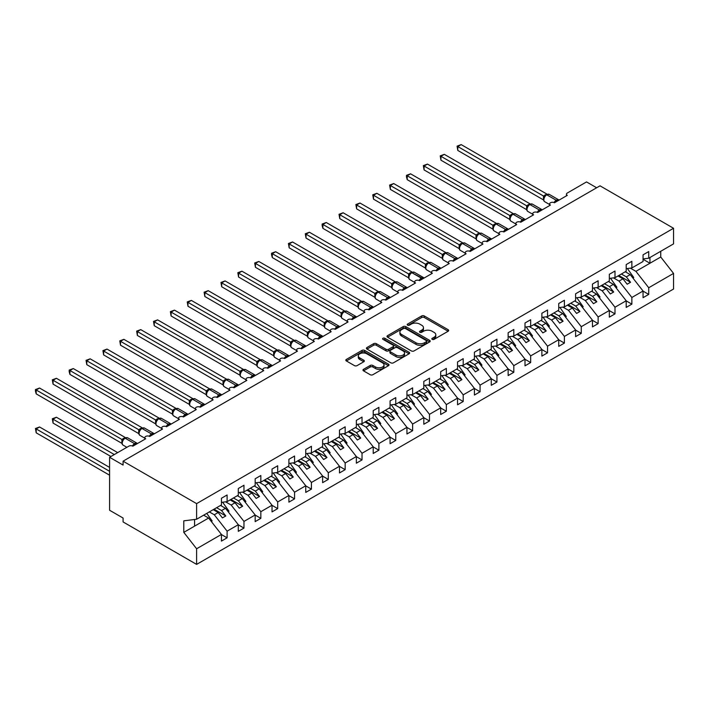 <?xml version="1.0" encoding="UTF-8"?>
<svg xmlns="http://www.w3.org/2000/svg" width="709" height="709" viewBox="0 0 709 709"><rect width="100%" height="100%" fill="white"/><g stroke="black" fill="none" stroke-linecap="round" stroke-linejoin="round"><path stroke-width="1.06" d="M432.215 339.372A1.312 0.753 0 0 0 434.068 339.372L448.141 331.245A1.87 1.081 0 0 0 448.691 330.483A1.87 1.081 0 0 0 448.141 329.72L424.301 315.957A1.87 1.081 0 0 0 421.66 315.957L407.586 324.084A1.312 0.753 0 0 0 407.205 324.616A1.312 0.753 0 0 0 407.586 325.147A1.312 0.753 0 0 0 409.439 325.147L411.264 324.102A5.991 3.456 0 0 1 419.737 324.102L421.722 325.245A5.991 3.456 0 0 1 423.477 327.691A5.991 3.456 0 0 1 421.722 330.137L419.905 331.192A1.312 0.753 0 0 0 419.515 331.723A1.312 0.753 0 0 0 419.905 332.264A1.312 0.753 0 0 0 421.758 332.264L423.574 331.209A5.991 3.456 0 0 1 432.056 331.209L434.041 332.353A5.991 3.456 0 0 1 435.796 334.808A5.991 3.456 0 0 1 434.041 337.254L432.215 338.299A1.312 0.753 0 0 0 431.834 338.84A1.312 0.753 0 0 0 432.215 339.372L432.215 338.299M363.522 369.327A1.87 1.081 0 0 0 362.973 370.089A1.87 1.081 0 0 0 363.522 370.851L370.204 374.715A1.87 1.081 0 0 0 372.854 374.715L388.479 365.693A1.87 1.081 0 0 0 389.028 364.931A1.87 1.081 0 0 0 388.479 364.16L364.648 350.397A1.87 1.081 0 0 0 361.998 350.397L346.364 359.419A1.87 1.081 0 0 0 345.824 360.19A1.87 1.081 0 0 0 346.364 360.952L354.447 365.614A1.87 1.081 0 0 0 357.097 365.614L363.779 361.758A1.87 1.081 0 0 0 364.329 360.987A1.87 1.081 0 0 0 363.779 360.225L359.773 357.912A5.007 2.889 0 0 1 358.311 355.865A5.007 2.889 0 0 1 361.404 353.197A5.007 2.889 0 0 1 366.863 353.826L382.559 362.884A5.007 2.889 0 0 1 384.021 364.931A5.007 2.889 0 0 1 380.928 367.599A5.007 2.889 0 0 1 375.469 366.97L372.854 365.463A1.87 1.081 0 0 0 370.204 365.463L363.522 369.327L363.522 370.851L370.204 367.023L370.204 365.463M643.054 258.927L648.726 258.218L673.55 243.887L673.55 228.271L600.018 185.82L123.082 461.178L123.082 465.069L109.585 457.278L128.816 446.183A2.863 1.648 0 0 1 132.858 446.183L145.682 438.782A2.863 1.648 0 0 1 144.84 437.613A2.863 1.648 0 0 1 146.603 436.088A2.863 1.648 0 0 1 149.723 436.443L153.959 433.553M673.55 228.271L196.615 503.629L123.082 461.178M411.388 350.937A1.87 1.081 0 0 0 414.038 350.937L429.672 341.915A1.87 1.081 0 0 0 430.212 341.153A1.87 1.081 0 0 0 429.672 340.382L405.832 326.619A1.87 1.081 0 0 0 403.182 326.619L387.557 335.641A1.87 1.081 0 0 0 387.008 336.412A1.87 1.081 0 0 0 387.557 337.174L411.388 350.937M383.507 339.655A1.312 0.753 0 0 1 384.836 339.841L384.836 338.282L409.075 352.276A1.87 1.081 0 0 1 409.625 353.038A1.87 1.081 0 0 1 409.075 353.8L393.451 362.822A1.87 1.081 0 0 1 390.801 362.822L366.961 349.058L366.961 347.534A1.87 1.081 0 0 0 366.411 348.296A1.87 1.081 0 0 0 366.961 349.058M366.961 347.534L373.652 343.67A1.87 1.081 0 0 1 376.302 343.67L385.962 349.253A1.87 1.081 0 0 0 388.612 349.253L393.052 346.692A1.87 1.081 0 0 0 393.601 345.93A1.87 1.081 0 0 0 393.052 345.159L382.984 339.354A1.312 0.753 0 0 1 382.603 338.813A1.312 0.753 0 0 1 383.409 338.122A1.312 0.753 0 0 1 384.836 338.282M196.615 503.629L196.615 519.245L221.438 504.914L221.438 498.259L227.102 494.979L227.102 501.644L221.438 502.353M566.464 195.844L566.464 194.195A2.863 1.648 180 0 0 567.297 195.356L554.482 202.756A2.863 1.648 0 0 0 551.363 202.402A2.863 1.648 0 0 0 549.599 203.926A2.863 1.648 0 0 0 550.432 205.096L537.617 212.496A2.863 1.648 0 0 0 534.497 212.142A2.863 1.648 0 0 0 532.734 213.666A2.863 1.648 0 0 0 533.576 214.836L520.752 222.236A2.863 1.648 0 0 0 517.632 221.873A2.863 1.648 0 0 0 515.868 223.406A2.863 1.648 0 0 0 516.71 224.567L503.886 231.967A2.863 1.648 0 0 0 500.767 231.613A2.863 1.648 0 0 0 499.003 233.137A2.863 1.648 0 0 0 499.845 234.307L487.021 241.707A2.863 1.648 0 0 0 483.901 241.352A2.863 1.648 0 0 0 482.138 242.877A2.863 1.648 0 0 0 482.98 244.047L470.156 251.447A2.863 1.648 0 0 0 467.036 251.083A2.863 1.648 0 0 0 465.272 252.617A2.863 1.648 0 0 0 466.114 253.778L453.29 261.178A2.863 1.648 0 0 0 450.18 260.823A2.863 1.648 0 0 0 448.407 262.348A2.863 1.648 0 0 0 449.249 263.518L436.425 270.918A2.863 1.648 0 0 0 433.314 270.563A2.863 1.648 0 0 0 431.542 272.088A2.863 1.648 0 0 0 432.384 273.257L419.568 280.658A2.863 1.648 0 0 0 416.449 280.294A2.863 1.648 0 0 0 414.676 281.827A2.863 1.648 0 0 0 415.518 282.988L402.703 290.389A2.863 1.648 0 0 0 399.584 290.034A2.863 1.648 0 0 0 397.811 291.559A2.863 1.648 0 0 0 398.653 292.728L385.838 300.129A2.863 1.648 0 0 0 382.718 299.774A2.863 1.648 0 0 0 380.946 301.298A2.863 1.648 0 0 0 381.788 302.468L368.972 309.868A2.863 1.648 0 0 0 365.853 309.505A2.863 1.648 0 0 0 364.08 311.038A2.863 1.648 0 0 0 364.922 312.199L352.107 319.599A2.863 1.648 0 0 0 348.988 319.245A2.863 1.648 0 0 0 347.215 320.769A2.863 1.648 0 0 0 348.057 321.939L335.242 329.339A2.863 1.648 0 0 0 332.122 328.985A2.863 1.648 0 0 0 330.35 330.509A2.863 1.648 0 0 0 331.192 331.679L318.376 339.079A2.863 1.648 0 0 0 315.257 338.716A2.863 1.648 0 0 0 313.493 340.249A2.863 1.648 0 0 0 314.326 341.41L301.511 348.81A2.863 1.648 0 0 0 298.392 348.456A2.863 1.648 0 0 0 296.628 349.98A2.863 1.648 0 0 0 297.461 351.15L284.646 358.55A2.863 1.648 0 0 0 281.526 358.196A2.863 1.648 0 0 0 279.763 359.72A2.863 1.648 0 0 0 280.596 360.89L267.78 368.29A2.863 1.648 0 0 0 264.661 367.927A2.863 1.648 0 0 0 262.897 369.451A2.863 1.648 0 0 0 263.73 370.621L250.915 378.021A2.863 1.648 0 0 0 247.796 377.667A2.863 1.648 0 0 0 246.032 379.191A2.863 1.648 0 0 0 246.865 380.361L234.05 387.761A2.863 1.648 0 0 0 230.93 387.406A2.863 1.648 0 0 0 229.167 388.931A2.863 1.648 0 0 0 230 390.101L217.184 397.501A2.863 1.648 0 0 0 214.065 397.137A2.863 1.648 0 0 0 212.301 398.662A2.863 1.648 0 0 0 213.134 399.832L200.319 407.232A2.863 1.648 0 0 0 197.199 406.877A2.863 1.648 0 0 0 195.436 408.402A2.863 1.648 0 0 0 196.269 409.572L183.454 416.972A2.863 1.648 0 0 0 180.334 416.617A2.863 1.648 0 0 0 178.571 418.142A2.863 1.648 0 0 0 179.412 419.311L166.588 426.712A2.863 1.648 0 0 0 163.469 426.348A2.863 1.648 0 0 0 161.705 427.873A2.863 1.648 0 0 0 162.547 429.042L149.723 436.443M227.102 501.644L238.304 495.174L238.304 488.519L243.967 485.248L243.967 491.904L238.304 492.613M243.967 491.904L255.169 485.443L255.169 478.779L260.832 475.509L260.832 482.173L255.169 482.873M260.832 482.173L272.034 475.704L272.034 469.048L277.698 465.769L277.698 472.433L272.034 473.142M277.698 472.433L288.891 465.964L288.891 459.308L294.563 456.038L294.563 462.693L288.891 463.402M294.563 462.693L305.756 456.233L305.756 449.568L311.428 446.298L311.428 452.962L305.756 453.663M311.428 452.962L322.622 446.493L322.622 439.837L328.294 436.558L328.294 443.222L322.622 443.931M328.294 443.222L339.487 436.753L339.487 430.097L345.159 426.827L345.159 433.483L339.487 434.192M345.159 433.483L356.352 427.022L356.352 420.357L362.024 417.087L362.024 423.752L356.352 424.452M362.024 423.752L373.218 417.282L373.218 410.626L378.89 407.347L378.89 414.012L373.218 414.721M378.89 414.012L390.083 407.542L390.083 400.886L395.755 397.616L395.755 404.272L390.083 404.981M395.755 404.272L406.948 397.811L406.948 391.146L412.62 387.876L412.62 394.541L406.948 395.241M412.62 394.541L423.814 388.071L423.814 381.415L429.477 378.145L429.477 384.801L423.814 385.51M429.477 384.801L440.679 378.331L440.679 371.676L446.342 368.405L446.342 375.061L440.679 375.77M446.342 375.061L457.544 368.6L457.544 361.936L463.207 358.665L463.207 365.33L457.544 366.03M463.207 365.33L474.41 358.86L474.41 352.205L480.073 348.934L480.073 355.59L474.41 356.299M480.073 355.59L491.275 349.129L491.275 342.465L496.938 339.194L496.938 345.85L491.275 346.559M496.938 345.85L508.14 339.389L508.14 332.725L513.803 329.455L513.803 336.119L508.14 336.819M513.803 336.119L525.006 329.65L525.006 322.994L530.669 319.724L530.669 326.379L525.006 327.088M530.669 326.379L541.871 319.919L541.871 313.254L547.534 309.984L547.534 316.639L541.871 317.348M547.534 316.639L558.736 310.179L558.736 303.514L564.399 300.244L564.399 306.908L558.736 307.609M564.399 306.908L575.602 300.439L575.602 293.783L581.265 290.513L581.265 297.168L575.602 297.877M581.265 297.168L592.467 290.708L592.467 284.043L598.13 280.773L598.13 287.429L592.467 288.138M598.13 287.429L609.332 280.968L609.332 274.303L614.995 271.033L614.995 277.698L609.332 278.398M614.995 277.698L626.198 271.228L626.198 264.572L631.861 261.302L631.861 267.958L626.198 268.667M221.438 534.551L227.102 537.83L227.102 531.165L238.304 524.704L225.48 508.3L220.526 505.437M209.323 511.907L214.286 514.769L227.102 531.165M238.304 524.82L243.967 528.09L243.967 521.425L255.169 514.964L242.345 498.569L237.391 495.706M225.604 501.83L231.152 505.03L243.967 521.425M255.169 515.08L260.832 518.35L260.832 511.694L272.034 505.225L259.21 488.829L254.256 485.966M242.469 492.09L248.017 495.299L260.832 511.694M272.034 505.34L277.698 508.619L277.698 501.954L288.891 495.494L276.076 479.089L271.122 476.226M259.334 482.359L264.882 485.559L277.698 501.954M288.891 495.609L294.563 498.879L294.563 492.214L305.756 485.754L292.941 469.358L287.987 466.495M276.2 472.619L281.748 475.819L294.563 492.214M305.756 485.869L311.428 489.139L311.428 482.483L322.622 476.014L309.806 459.618L304.852 456.756M293.065 462.88L298.613 466.088L311.428 482.483M322.622 476.129L328.294 479.408L328.294 472.743L339.487 466.283L326.672 449.878L321.718 447.016M309.93 453.148L315.478 456.348L328.294 472.743M339.487 466.398L345.159 469.668L345.159 463.004L356.352 456.543L343.537 440.147L338.583 437.285M326.796 443.409L332.335 446.608L345.159 463.004M356.352 456.658L362.024 459.928L362.024 453.273L373.218 446.803L360.402 430.407L355.439 427.545M343.661 433.669L349.2 436.877L362.024 453.273M373.218 446.927L378.89 450.197L378.89 443.533L390.083 437.072L377.268 420.667L372.305 417.805M360.526 423.938L366.066 427.137L378.89 443.533M390.083 437.187L395.755 440.457L395.755 433.793L406.948 427.332L394.133 410.936L389.17 408.074M377.392 414.198L382.931 417.397L395.755 433.793M406.948 427.447L412.62 430.717L412.62 424.062L423.814 417.592L410.998 401.197L406.035 398.334M394.248 404.458L399.796 407.666L412.62 424.062M423.814 417.716L429.477 420.986L429.477 414.322L440.679 407.861L427.864 391.465L422.901 388.594M411.114 394.727L416.662 397.926L429.477 414.322M440.679 407.976L446.342 411.247L446.342 404.591L457.544 398.121L444.729 381.726L439.766 378.863M427.979 384.987L433.527 388.186L446.342 404.591M457.544 398.236L463.207 401.507L463.207 394.851L474.41 388.381L461.594 371.986L456.631 369.123M444.844 375.247L450.392 378.455L463.207 394.851M474.41 388.505L480.073 391.776L480.073 385.111L491.275 378.65L478.46 362.255L473.497 359.392M461.71 365.516L467.258 368.715L480.073 385.111M491.275 378.766L496.938 382.036L496.938 375.38L508.14 368.91L495.325 352.515L490.362 349.652M478.575 355.776L484.123 358.976L496.938 375.38M508.14 369.026L513.803 372.296L513.803 365.64L525.006 359.171L512.19 342.775L507.227 339.912M495.44 346.036L500.988 349.245L513.803 365.64M525.006 359.295L530.669 362.565L530.669 355.9L541.871 349.44L529.056 333.044L524.093 330.181M512.306 336.305L517.854 339.505L530.669 355.9M541.871 349.555L547.534 352.825L547.534 346.169L558.736 339.7L545.912 323.304L540.958 320.441M529.171 326.565L534.719 329.765L547.534 346.169M558.736 339.815L564.399 343.085L564.399 336.429L575.602 329.96L562.778 313.564L557.823 310.702M546.036 316.826L551.584 320.034L564.399 336.429M575.602 330.084L581.265 333.354L581.265 326.689L592.467 320.229L579.643 303.833L574.689 300.971M562.902 307.094L568.45 310.294L581.265 326.689M592.467 320.344L598.13 323.614L598.13 316.958L609.332 310.489L596.508 294.093L591.554 291.231M579.767 297.355L585.315 300.554L598.13 316.958M609.332 310.604L614.995 313.874L614.995 307.219L626.198 300.749L613.374 284.353L608.419 281.491M596.632 287.615L602.18 290.823L614.995 307.219M626.198 300.873L631.861 304.143L631.861 297.479L643.054 291.018L643.054 297.674L648.726 294.403L648.726 287.748L673.55 273.408L673.55 289.033L196.615 564.391L123.082 521.939L123.082 518.04L109.585 510.25L109.585 457.278M613.498 277.884L619.046 281.083L631.861 297.479M648.726 258.218L648.726 251.562L643.054 254.832L643.054 261.497L631.861 267.958M643.054 291.133L648.726 294.403M630.363 268.144L635.911 271.343L648.726 287.748M596.65 187.77L586.529 181.921L567.297 193.025A2.863 1.648 180 0 0 566.464 194.195M196.615 519.245L183.791 520.84L183.791 532.37L208.614 518.04L203.66 515.177M208.614 518.04L221.438 534.435L221.438 541.1L227.102 537.83M243.967 528.09L238.304 531.36L238.304 524.704M260.832 518.35L255.169 521.62L255.169 514.964M277.698 508.619L272.034 511.889L272.034 505.225M294.563 498.879L288.891 502.149L288.891 495.494M311.428 489.139L305.756 492.409L305.756 485.754M328.294 479.408L322.622 482.678L322.622 476.014M345.159 469.668L339.487 472.938L339.487 466.283M362.024 459.928L356.352 463.199L356.352 456.543M378.89 450.197L373.218 453.468L373.218 446.803M395.755 440.457L390.083 443.728L390.083 437.072M412.62 430.717L406.948 433.988L406.948 427.332M429.477 420.986L423.814 424.257L423.814 417.592M446.342 411.247L440.679 414.517L440.679 407.861M463.207 401.507L457.544 404.786L457.544 398.121M480.073 391.776L474.41 395.046L474.41 388.381M496.938 382.036L491.275 385.306L491.275 378.65M513.803 372.296L508.14 375.575L508.14 368.91M530.669 362.565L525.006 365.835L525.006 359.171M547.534 352.825L541.871 356.095L541.871 349.44M564.399 343.085L558.736 346.364L558.736 339.7M581.265 333.354L575.602 336.624L575.602 329.96M598.13 323.614L592.467 326.884L592.467 320.229M614.995 313.874L609.332 317.153L609.332 310.489M631.861 304.143L626.198 307.414L626.198 300.749M183.791 532.37L196.615 548.766L221.438 534.435M196.615 548.766L196.615 564.391M214.286 514.769L218.195 512.51L222.413 517.907L225.79 515.957L221.571 510.56L225.48 508.3M213.241 509.647L218.195 512.51M216.608 507.697L221.571 510.56M231.152 505.03L235.06 502.77L239.279 508.167L242.655 506.217L238.437 500.829L242.345 498.569M230.106 499.907L235.06 502.77M233.474 497.966L238.437 500.829M248.017 495.299L251.925 493.039L256.144 498.427L259.521 496.486L255.302 491.089L259.21 488.829M246.971 490.176L251.925 493.039M250.339 488.226L255.302 491.089M264.882 485.559L268.791 483.299L273.009 488.696L276.386 486.746L272.167 481.349L276.076 479.089M263.837 480.436L268.791 483.299M267.204 478.486L272.167 481.349M281.748 475.819L285.656 473.559L289.875 478.956L293.251 477.006L289.033 471.618L292.941 469.358M280.702 470.696L285.656 473.559M284.07 468.755L289.033 471.618M298.613 466.088L302.521 463.828L306.74 469.216L310.108 467.275L305.898 461.878L309.806 459.618M297.567 460.965L302.521 463.828M300.935 459.015L305.898 461.878M315.478 456.348L319.387 454.088L323.605 459.485L326.973 457.535L322.763 452.138L326.672 449.878M314.433 451.225L319.387 454.088M317.8 449.276L322.763 452.138M332.335 446.608L336.252 444.348L340.471 449.745L343.838 447.796L339.629 442.407L343.537 440.147M331.289 441.485L336.252 444.348M334.666 439.545L339.629 442.407M349.2 436.877L353.117 434.617L357.336 440.005L360.704 438.065L356.494 432.667L360.402 430.407M348.154 431.754L353.117 434.617M351.531 429.805L356.494 432.667M366.066 427.137L369.983 424.877L374.201 430.274L377.569 428.325L373.351 422.927L377.268 420.667M365.02 422.015L369.983 424.877M368.396 420.065L373.351 422.927M382.931 417.397L386.848 415.137L391.067 420.534L394.434 418.585L390.216 413.196L394.133 410.936M381.885 412.275L386.848 415.137M385.262 410.334L390.216 413.196M399.796 407.666L403.713 405.406L407.932 410.803L411.3 408.854L407.081 403.456L410.998 401.197M398.75 402.544L403.713 405.406M402.127 400.594L407.081 403.456M416.662 397.926L420.579 395.666L424.797 401.064L428.165 399.114L423.947 393.717L427.864 391.465M415.616 392.804L420.579 395.666M418.992 390.854L423.947 393.717M433.527 388.186L437.444 385.926L441.654 391.324L445.03 389.374L440.812 383.986L444.729 381.726M432.481 383.064L437.444 385.926M435.858 381.123L440.812 383.986M450.392 378.455L454.309 376.195L458.519 381.593L461.896 379.643L457.677 374.246L461.594 371.986M449.346 373.333L454.309 376.195M452.723 371.383L457.677 374.246M467.258 368.715L471.175 366.456L475.384 371.853L478.761 369.903L474.543 364.506L478.46 362.255M466.212 363.593L471.175 366.456M469.588 361.643L474.543 364.506M484.123 358.976L488.04 356.716L492.25 362.113L495.626 360.163L491.408 354.775L495.325 352.515M483.077 353.853L488.04 356.716M486.454 351.912L491.408 354.775M500.988 349.245L504.897 346.985L509.115 352.382L512.492 350.432L508.273 345.035L512.19 342.775M499.942 344.122L504.897 346.985M503.319 342.172L508.273 345.035M517.854 339.505L521.762 337.245L525.981 342.642L529.357 340.692L525.139 335.295L529.056 333.044M516.808 334.382L521.762 337.245M520.184 332.432L525.139 335.295M534.719 329.765L538.627 327.514L542.846 332.902L546.222 330.952L542.004 325.564L545.912 323.304M533.673 324.642L538.627 327.514M537.041 322.701L542.004 325.564M551.584 320.034L555.493 317.774L559.711 323.171L563.088 321.221L558.869 315.824L562.778 313.564M550.538 314.911L555.493 317.774M553.906 312.961L558.869 315.824M568.45 310.294L572.358 308.034L576.577 313.431L579.953 311.481L575.735 306.084L579.643 303.833M567.404 305.171L572.358 308.034M570.772 303.222L575.735 306.084M585.315 300.554L589.223 298.303L593.442 303.691L596.818 301.75L592.6 296.353L596.508 294.093M584.269 295.44L589.223 298.303M587.637 293.491L592.6 296.353M602.18 290.823L606.089 288.563L610.307 293.96L613.684 292.011L609.465 286.613L613.374 284.353M601.135 285.7L606.089 288.563M604.502 283.751L609.465 286.613M619.046 281.083L622.954 278.823L627.173 284.22L630.549 282.271L626.331 276.873L630.239 274.622L643.054 291.018M618 275.961L622.954 278.823M621.368 274.011L626.331 276.873M630.239 274.622L625.285 271.76M635.911 271.343L660.735 257.012L673.55 273.408M643.054 259.272L649.94 263.243L649.94 257.518M660.735 251.287L660.735 257.012M194.585 526.14L194.585 519.502M618.806 275.491L630.549 282.271M601.941 285.231L613.684 292.011M585.076 294.971L596.818 301.75M568.21 304.702L579.953 311.481M551.345 314.442L563.088 321.221M534.48 324.181L546.222 330.952M517.614 333.912L529.357 340.692M500.749 343.652L512.492 350.432M483.884 353.392L495.626 360.163M467.018 363.123L478.761 369.903M450.153 372.863L461.896 379.643M433.296 382.603L445.03 389.374M416.431 392.334L428.165 399.114M399.566 402.074L411.3 408.854M382.7 411.814L394.434 418.585M365.835 421.545L377.569 428.325M348.97 431.285L360.704 438.065M332.104 441.025L343.838 447.796M315.239 450.756L326.973 457.535M298.374 460.495L310.108 467.275M281.508 470.235L293.251 477.006M264.643 479.966L276.386 486.746M247.778 489.706L259.521 496.486M230.912 499.446L242.655 506.217M214.047 509.177L225.79 515.957M432.738 339.558L434.041 338.805A5.991 3.456 0 0 0 435.796 336.358L435.796 334.808M423.477 327.691L423.477 329.251A5.991 3.456 0 0 1 421.722 331.697L420.428 332.45M448.115 331.263L424.301 317.517A1.87 1.081 0 0 0 421.66 317.517L408.109 325.334M429.672 340.382L429.672 341.915L405.832 328.178A1.87 1.081 0 0 0 403.182 328.178L387.584 337.192M426.357 341.685A1.312 0.753 0 0 0 426.738 341.153A1.312 0.753 0 0 0 426.357 340.612L405.433 328.533A1.312 0.753 0 0 0 403.581 328.533L401.657 329.641A5.991 3.456 0 0 0 399.903 332.087A5.991 3.456 0 0 0 401.657 334.533L415.961 342.793A5.991 3.456 0 0 0 424.434 342.793L426.357 341.685L426.357 343.245A1.312 0.753 0 0 0 426.738 342.704L426.738 341.153M399.903 332.087L399.903 333.647A5.991 3.456 0 0 0 401.657 336.093L401.657 334.533M426.357 343.245L424.434 344.352A5.991 3.456 0 0 1 415.961 344.352L401.657 336.093M366.987 349.076L373.652 345.23L373.652 343.67M393.601 345.93L393.601 347.49A1.87 1.081 0 0 1 393.052 348.252L388.612 350.813A1.87 1.081 0 0 1 385.962 350.813L376.302 345.23A1.87 1.081 0 0 0 373.652 345.23M384.836 339.841L409.049 353.818M395.994 355.049A5.007 2.889 0 0 0 401.454 355.67A5.007 2.889 0 0 0 404.547 353.002A5.007 2.889 0 0 0 403.084 350.955L397.554 347.764A1.87 1.081 0 0 0 394.904 347.764L390.464 350.326A1.87 1.081 0 0 0 389.923 351.088A1.87 1.081 0 0 0 390.464 351.85L395.994 355.049L395.994 356.6A5.007 2.889 0 0 0 401.454 357.23A5.007 2.889 0 0 0 404.547 354.562L404.547 353.002M389.923 351.088L389.923 352.648A1.87 1.081 0 0 0 390.464 353.41L390.464 351.85M395.994 356.6L390.464 353.41M384.021 364.931L384.021 366.482A5.007 2.889 0 0 1 380.928 369.159A5.007 2.889 0 0 1 375.469 368.529L372.854 367.023A1.87 1.081 0 0 0 370.204 367.023M358.311 355.865L358.311 357.425A5.007 2.889 0 0 0 359.773 359.472L359.773 357.912M363.779 360.225L363.779 361.758L359.773 359.472M388.461 365.711L364.648 351.956A1.87 1.081 0 0 0 361.998 351.956L346.391 360.97M457.81 189.4L509.78 219.409M627.368 268.516L633.749 277.494L632.88 277.999M633.749 277.494L633.048 278.212M554.509 202.747L558.719 199.867M457.81 150.45L457.075 146.134L457.81 146.559L461.187 144.609L546.905 194.098L543.528 196.047L457.81 146.559L457.81 150.45L543.475 199.911L543.475 196.012M546.559 194.647A0.957 0.549 -120 0 1 546.683 194.514L549.218 194.355A4.103 2.366 120 0 0 547.162 194.558A0.957 0.549 -120 0 0 546.683 194.514L546.284 194.745A0.957 0.549 60 0 0 546.152 194.886L543.989 197.519C543.307 199.628 543.546 201.019 544.707 201.702L549.599 204.52M544.654 196.774L543.528 196.047M457.075 146.134L461.187 144.609M440.945 199.14L492.915 229.14L492.879 225.223L496.309 223.308L410.591 173.82L407.223 175.77L492.879 225.223A2.1 1.524 18 0 1 493.384 226.738L494.058 225.985L492.941 225.258M610.502 278.256L616.883 287.234L616.015 287.739M616.883 287.234L616.183 287.951M424.088 208.871L476.049 238.88M593.637 287.996L600.018 296.974L599.149 297.47M600.018 296.974L599.327 297.691M407.223 218.611L459.184 248.62M576.771 297.727L583.153 306.705L582.284 307.21M583.153 306.705L582.461 307.422M390.358 228.351L442.319 258.351M559.906 307.467L566.287 316.444L565.419 316.95M566.287 316.444L565.596 317.162M537.644 212.487L541.853 209.607M440.945 160.19L440.209 155.865L440.945 156.299L444.321 154.349L530.04 203.838L526.672 205.787L440.945 156.299L440.945 160.19L526.61 209.642L526.61 205.752M529.694 204.387A0.957 0.549 -120 0 1 529.827 204.254L532.353 204.095A4.103 2.366 120 0 0 530.297 204.298A0.957 0.549 -120 0 0 529.827 204.254L529.419 204.484A0.957 0.549 60 0 0 529.286 204.617L527.124 207.258C526.441 209.359 526.681 210.75 527.842 211.433L532.734 214.26M527.788 206.514L526.672 205.787M440.209 155.865L444.321 154.349M520.778 222.218L524.988 219.338M424.088 169.93L423.344 165.605L424.088 166.03L427.456 164.089L513.174 213.577L509.806 215.527L424.088 166.03L424.088 169.93L509.744 219.382L509.744 215.492M512.829 214.127A0.957 0.549 -120 0 1 512.962 213.985L515.487 213.834A4.103 2.366 120 0 0 513.431 214.038A0.957 0.549 -120 0 0 512.962 213.985L512.554 214.224A0.957 0.549 60 0 0 512.421 214.357L510.258 216.989A2.1 1.524 18 0 0 509.736 215.518M510.923 216.245L509.806 215.527M423.344 165.605L427.456 164.089M503.913 231.958L508.123 229.078M407.223 179.661L406.479 176.895L406.479 175.345L407.223 175.77L407.223 179.661L492.879 229.122M495.963 223.858A0.957 0.549 -120 0 1 496.096 223.725L498.622 223.565A4.103 2.366 120 0 0 496.566 223.769A0.957 0.549 -120 0 0 496.096 223.725L495.688 223.955A0.957 0.549 60 0 0 495.556 224.097L494.058 225.985M406.479 175.345L410.591 173.82M487.048 241.698L491.257 238.818M390.358 189.4L389.613 185.076L390.358 185.51L393.725 183.56L479.452 233.048L476.076 234.998L390.358 185.51L390.358 189.4L476.014 238.853L476.014 234.963M479.098 233.598A0.957 0.549 -120 0 1 479.231 233.465L481.757 233.305A4.103 2.366 120 0 0 479.701 233.509A0.957 0.549 -120 0 0 479.231 233.465L478.823 233.695A0.957 0.549 60 0 0 478.69 233.828L476.528 236.469C475.845 238.57 476.085 239.961 477.246 240.643L482.138 243.471M477.192 235.725L476.076 234.998M389.613 185.076L393.725 183.56M373.492 238.082L425.462 268.091M543.041 317.207L549.422 326.184L548.553 326.681M549.422 326.184L548.731 326.902M470.182 251.429L474.392 248.549M373.492 199.14L372.748 194.815L373.492 195.241L376.86 193.3L462.587 242.788L459.21 244.738L373.492 195.241L373.492 199.14L459.148 248.593L459.148 244.702M462.233 243.338A0.957 0.549 -120 0 1 462.365 243.196L464.891 243.045A4.103 2.366 120 0 0 462.844 243.249A0.957 0.549 -120 0 0 462.365 243.196L461.958 243.435A0.957 0.549 60 0 0 461.825 243.568L459.662 246.2A2.1 1.524 18 0 0 459.14 244.72M460.327 245.456L459.21 244.738M372.748 194.815L376.86 193.3M356.627 247.822L408.597 277.831L408.552 273.904L411.991 271.999L326.264 222.511L322.896 224.452L408.552 273.904M526.175 326.938L532.556 335.915L531.697 336.421M532.556 335.915L531.865 336.633M453.317 261.169L457.527 258.289M356.627 208.871L355.883 204.555L356.627 204.981L359.995 203.031L445.722 252.519L442.345 254.469L356.627 204.981L356.627 208.871L442.283 258.333L442.274 254.46A2.1 1.524 18 0 1 442.788 255.949M445.367 253.069A0.957 0.549 -120 0 1 445.5 252.936L448.026 252.776A4.103 2.366 120 0 0 445.979 252.98A0.957 0.549 -120 0 0 445.5 252.936L445.092 253.166A0.957 0.549 60 0 0 444.96 253.308L442.797 255.94C442.115 258.041 442.354 259.441 443.515 260.123L448.407 262.942M443.462 255.196L442.345 254.469M355.883 204.555L359.995 203.031M339.762 257.562L391.731 287.562M509.31 336.678L515.691 345.655L514.831 346.152M515.691 345.655L515 346.373M436.452 270.909L440.661 268.029M339.762 218.611L339.017 214.286L339.762 214.721L343.129 212.771L428.856 262.259L425.48 264.209L339.762 214.721L339.762 218.611L425.418 268.064L425.409 264.2A2.1 1.524 18 0 1 425.923 265.689M428.502 262.809A0.957 0.549 -120 0 1 428.635 262.676L431.161 262.516A4.103 2.366 120 0 0 429.113 262.72A0.957 0.549 -120 0 0 428.635 262.676L428.227 262.906A0.957 0.549 60 0 0 428.094 263.039L425.932 265.671C425.249 267.78 425.489 269.172 426.658 269.854L431.542 272.681M426.596 264.936L425.48 264.209M339.017 214.286L343.129 212.771M322.896 267.293L374.866 297.301L374.822 293.384L378.26 291.47L292.542 241.982L289.166 243.931L374.822 293.384M492.445 346.417L498.826 355.395L497.966 355.891M498.826 355.395L498.135 356.113M419.586 280.64L423.796 277.76M322.896 228.351L322.152 225.586L322.152 224.026L322.896 224.452L322.896 228.351L408.552 277.804M411.637 272.548A0.957 0.549 -120 0 1 411.769 272.407L414.295 272.256A4.103 2.366 120 0 0 412.248 272.46A0.957 0.549 -120 0 0 411.769 272.407L411.362 272.646A0.957 0.549 60 0 0 411.238 272.779L410.156 273.647M422.422 279.009A2.1 1.214 60 0 1 422.298 278.699A0.957 0.549 -120 0 0 421.687 277.91L411.84 272.69A0.957 0.549 60 0 0 411.362 272.646L409.066 275.411C408.384 277.52 408.632 278.912 409.793 279.594L414.676 282.412M409.731 274.667L408.614 273.949M322.152 224.026L326.264 222.511M306.031 277.033L358.001 307.041L357.956 303.115L361.395 301.21L275.677 251.722L272.3 253.662L357.956 303.115M475.579 356.148L481.96 365.126L481.101 365.631M481.96 365.126L481.269 365.844M402.721 290.38L406.931 287.499M306.031 238.082L305.287 233.766L306.031 234.192L309.399 232.242L395.126 281.73L391.749 283.68L306.031 234.192L306.031 238.082L391.687 287.544L391.687 283.644M394.771 282.279A0.957 0.549 -120 0 1 394.904 282.147L397.43 281.987A4.103 2.366 120 0 0 395.383 282.191A0.957 0.549 -120 0 0 394.904 282.147L394.496 282.377A0.957 0.549 60 0 0 394.372 282.519L392.201 285.151A2.1 1.524 18 0 0 391.678 283.671M392.866 284.406L391.749 283.68M305.287 233.766L309.399 232.242M289.166 286.773L341.135 316.772M458.714 365.888L465.104 374.866L464.235 375.362M465.104 374.866L464.404 375.584M385.856 300.111L390.065 297.239M289.166 247.822L288.421 243.497L289.166 243.931L289.166 247.822L374.822 297.275M377.906 292.019A0.957 0.549 -120 0 1 378.039 291.886L380.565 291.727A4.103 2.366 120 0 0 378.517 291.931A0.957 0.549 -120 0 0 378.039 291.886L377.631 292.117A0.957 0.549 60 0 0 377.507 292.25L375.336 294.882A2.1 1.524 18 0 0 374.813 293.411M376.009 294.146L374.884 293.42M288.421 243.497L292.542 241.982M272.3 296.504L324.27 326.512M441.849 375.628L448.239 384.606L447.37 385.102M448.239 384.606L447.539 385.324M368.99 309.851L373.2 306.97M272.3 257.562L271.556 254.797L271.556 253.237L272.3 253.662L272.3 257.562L357.956 307.015A2.1 0.789 -13.3 0 1 358.098 307.015M361.041 301.759A0.957 0.549 -120 0 1 361.173 301.617L363.699 301.467A4.103 2.366 120 0 0 361.652 301.671A0.957 0.549 -120 0 0 361.173 301.617L360.766 301.857A0.957 0.549 60 0 0 360.642 301.99L358.47 304.622C357.797 306.731 358.036 308.123 359.197 308.805L364.08 311.623M359.144 303.877L358.018 303.151M271.556 253.237L275.677 251.722M255.435 306.244L307.405 336.252M424.983 385.359L431.373 394.337L430.505 394.842M431.373 394.337L430.673 395.055M352.125 319.591L356.335 316.71M255.435 267.293L254.691 262.977L255.435 263.402L258.812 261.453L344.53 310.941L341.153 312.891L255.435 263.402L255.435 267.293L341.091 316.755L341.091 312.855M344.175 311.49A0.957 0.549 -120 0 1 344.308 311.357L346.834 311.198A4.103 2.366 120 0 0 344.787 311.402A0.957 0.549 -120 0 0 344.308 311.357L343.9 311.588A0.957 0.549 60 0 0 343.776 311.73L341.605 314.362A2.1 1.524 18 0 0 341.082 312.882M342.279 313.617L341.153 312.891M254.691 262.977L258.812 261.453M238.57 315.984L290.495 345.965L290.495 342.066L293.934 340.152L208.216 290.663L204.839 292.613L290.495 342.066M408.118 395.099L414.508 404.077L413.639 404.573M414.508 404.077L413.808 404.795M335.26 329.322L339.469 326.45M238.57 277.033L237.825 272.708L238.57 273.142L241.946 271.192L327.664 320.681L324.288 322.63L238.57 273.142L238.57 277.033L324.226 326.486L324.226 322.595M327.31 321.23A0.957 0.549 -120 0 1 327.443 321.097L329.969 320.938A4.103 2.366 120 0 0 327.921 321.142A0.957 0.549 -120 0 0 327.443 321.097L327.035 321.328A0.957 0.549 60 0 0 326.911 321.461L324.74 324.093A2.1 1.524 18 0 0 324.217 322.622M325.413 323.357L324.288 322.63M237.825 272.708L241.946 271.192M221.704 325.715L273.674 355.723L273.639 351.806L277.068 349.892L191.35 300.403L187.974 302.353L273.639 351.806M391.253 404.83L397.643 413.817L396.774 414.313M397.643 413.817L396.943 414.535M318.394 339.062L322.604 336.181M221.704 286.773L220.96 282.448L221.704 282.873L225.081 280.924L310.799 330.421L307.422 332.361L221.704 282.873L221.704 286.773L307.36 336.226L307.351 332.353A2.1 1.524 18 0 1 307.874 333.85L308.548 333.088L307.422 332.361M310.453 330.97A0.957 0.549 -120 0 1 310.577 330.828L313.103 330.678A4.103 2.366 120 0 0 311.056 330.881A0.957 0.549 -120 0 0 310.577 330.828L310.17 331.068A0.957 0.549 60 0 0 310.046 331.2L308.973 332.069M321.23 337.431A2.1 1.214 60 0 1 321.106 337.121A0.957 0.549 -120 0 0 320.503 336.332L310.648 331.112A0.957 0.549 60 0 0 310.17 331.068L308.548 333.088M220.96 282.448L225.081 280.924M204.839 335.454L256.809 365.463L256.773 361.537L260.203 359.631L174.485 310.134L171.108 312.084L256.773 361.537M374.396 414.57L380.777 423.548L379.909 424.053M380.777 423.548L380.077 424.266M301.538 348.801L305.739 345.921M204.839 296.504L204.103 292.188L204.839 292.613L204.839 296.504L290.495 345.965M293.588 340.701A0.957 0.549 -120 0 1 293.712 340.568L296.238 340.409A4.103 2.366 120 0 0 294.191 340.612A0.957 0.549 -120 0 0 293.712 340.568L293.313 340.799A0.957 0.549 60 0 0 293.18 340.94L291.009 343.573C290.336 345.673 290.575 347.073 291.736 347.747L296.628 350.574M291.683 342.828L290.557 342.101M204.103 292.188L208.216 290.663M187.974 345.194L239.943 375.194L239.908 371.277L243.338 369.362L157.62 319.874L154.243 321.824L239.908 371.277A2.1 1.524 18 0 1 240.413 372.792M357.531 424.31L363.912 433.288L363.043 433.784M363.912 433.288L363.212 434.005M171.108 354.925L223.078 384.934M340.666 434.041L347.047 443.028L346.178 443.524M347.047 443.028L346.346 443.745M154.243 364.665L206.213 394.665M323.8 443.781L330.181 452.759L329.313 453.264M330.181 452.759L329.481 453.476M137.378 374.405L189.347 404.405M306.935 453.521L313.316 462.498L312.447 462.995M313.316 462.498L312.616 463.216M120.512 384.136L172.482 414.145M290.07 463.252L296.451 472.238L295.582 472.735M296.451 472.238L295.75 472.956M103.647 393.876L155.617 423.876L155.581 419.958L159.011 418.053L73.293 368.556L69.925 370.506L155.581 419.958M273.204 472.992L279.585 481.969L278.717 482.474M279.585 481.969L278.885 482.687M86.782 403.616L138.751 433.616M256.339 482.732L262.72 491.709L261.851 492.206M262.72 491.709L262.02 492.427M69.925 413.347L121.886 443.355L121.851 439.438L125.289 437.524L39.562 388.036L36.194 389.977L121.851 439.438A2.1 1.524 18 0 1 122.356 440.954L123.029 440.192L121.913 439.474M239.474 492.463L245.855 501.449L244.986 501.945M245.855 501.449L245.163 502.167M52.315 418.762L53.06 419.196L53.06 423.087L52.315 418.762L56.428 417.247L53.06 419.196L114.309 454.558M53.06 423.087L110.932 456.507M56.428 417.247L117.685 452.608M222.608 502.202L228.989 511.18L228.121 511.685M228.989 511.18L228.298 511.898M284.672 358.532L288.873 355.652M187.974 306.244L187.238 301.919L187.974 302.353L187.974 306.244L273.639 355.696M276.723 350.441A0.957 0.549 -120 0 1 276.847 350.308L279.373 350.149A4.103 2.366 120 0 0 277.325 350.352A0.957 0.549 -120 0 0 276.847 350.308L276.448 350.538A0.957 0.549 60 0 0 276.315 350.671L274.144 353.304A2.1 1.524 18 0 0 273.63 351.832M274.817 352.568L273.692 351.841M187.238 301.919L191.35 300.403M267.807 368.272L272.008 365.392M171.108 315.984L170.373 311.659L171.108 312.084L171.108 315.984L256.826 365.472M259.857 360.181A0.957 0.549 -120 0 1 259.981 360.039L262.516 359.888A4.103 2.366 120 0 0 260.46 360.092A0.957 0.549 -120 0 0 259.981 360.039L259.583 360.278A0.957 0.549 60 0 0 259.45 360.411L257.278 363.043A2.1 1.524 18 0 0 256.764 361.563M257.952 362.299L256.826 361.572M170.373 311.659L174.485 310.134M250.942 378.012L255.143 375.132M154.243 325.715L153.507 321.399L154.243 321.824L154.243 325.715L239.908 375.176M242.992 369.912A0.957 0.549 -120 0 1 243.116 369.779L245.651 369.619A4.103 2.366 120 0 0 243.595 369.823A0.957 0.549 -120 0 0 243.116 369.779L242.717 370.009A0.957 0.549 60 0 0 242.584 370.151L240.422 372.783C239.739 374.884 239.979 376.284 241.14 376.958L246.032 379.785M241.087 372.039L239.961 371.312M153.507 321.399L157.62 319.874M234.076 387.743L238.277 384.863M137.378 335.454L136.642 331.13L137.378 331.564L140.754 329.614L226.472 379.102L223.096 381.052L137.378 331.564L137.378 335.454L223.043 384.907L223.043 381.017M226.127 379.652A0.957 0.549 -120 0 1 226.251 379.519L228.785 379.359A4.103 2.366 120 0 0 226.729 379.563A0.957 0.549 -120 0 0 226.251 379.519L225.852 379.749A0.957 0.549 60 0 0 225.719 379.882L223.557 382.514C222.874 384.624 223.113 386.015 224.274 386.697L229.167 389.525M224.221 381.779L223.096 381.052M136.642 331.13L140.754 329.614M217.211 397.483L221.412 394.603M120.512 345.194L119.777 340.869L120.512 341.295L123.889 339.345L209.607 388.842L206.23 390.783L120.512 341.295L120.512 345.194L206.177 394.647L206.177 390.748M209.261 389.383A0.957 0.549 -120 0 1 209.385 389.25L211.92 389.099A4.103 2.366 120 0 0 209.864 389.303A0.957 0.549 -120 0 0 209.385 389.25L208.987 389.489A0.957 0.549 60 0 0 208.854 389.622L206.691 392.254A2.1 1.524 18 0 0 206.168 390.774M207.356 391.51L206.23 390.783M119.777 340.869L123.889 339.345M200.346 407.223L204.555 404.343M103.647 354.925L102.911 350.609L103.647 351.035L107.024 349.085L192.742 398.573L189.365 400.523L103.647 351.035L103.647 354.925L189.312 404.387L189.303 400.514A2.1 1.524 18 0 1 189.817 402.003L190.491 401.25L189.365 400.523M192.396 399.123A0.957 0.549 -120 0 1 192.52 398.99L195.055 398.83A4.103 2.366 120 0 0 192.999 399.034A0.957 0.549 -120 0 0 192.52 398.99L192.121 399.22A0.957 0.549 60 0 0 191.988 399.362L190.491 401.25M102.911 350.609L107.024 349.085M183.48 416.954L187.69 414.074M86.79 364.665L86.046 360.34L86.79 360.766L90.158 358.825L175.876 408.313L172.509 410.263L86.79 360.766L86.79 364.665L172.447 414.118L172.447 410.227M175.531 408.863A0.957 0.549 -120 0 1 175.664 408.73L178.189 408.57A4.103 2.366 120 0 0 176.133 408.774A0.957 0.549 -120 0 0 175.664 408.73L175.256 408.96A0.957 0.549 60 0 0 175.123 409.093L172.961 411.725C172.278 413.834 172.517 415.226 173.678 415.908L178.571 418.735M173.625 410.981L172.509 410.263M86.046 360.34L90.158 358.825M166.615 426.694L170.825 423.814M69.925 374.405L69.181 371.631L69.181 370.08L69.925 370.506L69.925 374.405L155.581 423.858M158.665 418.594A0.957 0.549 -120 0 1 158.798 418.461L161.324 418.31A4.103 2.366 120 0 0 159.268 418.514A0.957 0.549 -120 0 0 158.798 418.461L158.391 418.7A0.957 0.549 60 0 0 158.258 418.833L156.095 421.465C155.413 423.574 155.652 424.966 156.813 425.648L161.705 428.466M156.76 420.721L155.643 419.994M69.181 370.08L73.293 368.556M53.06 384.136L52.315 379.82L53.06 380.246L56.428 378.296L142.146 427.784L138.778 429.734L53.06 380.246L53.06 384.136L138.716 433.589L138.716 429.698M141.8 428.333A0.957 0.549 -120 0 1 141.933 428.201L144.459 428.041A4.103 2.366 120 0 0 142.403 428.245A0.957 0.549 -120 0 0 141.933 428.201L141.525 428.431A0.957 0.549 60 0 0 141.392 428.564L139.23 431.205A2.1 1.524 18 0 0 138.707 429.725M139.895 430.46L138.778 429.734M52.315 379.82L56.428 378.296M35.45 428.502L36.194 428.927L36.194 432.827L35.45 428.502L39.562 426.978L36.194 428.927L109.585 471.308M36.194 432.827L109.585 475.198M39.562 426.978L109.585 467.408M206.771 513.387L212.124 520.92L211.255 521.416M212.124 520.92L211.433 521.638M132.884 446.165L137.094 443.285M36.194 393.876L35.45 391.111L35.45 389.551L36.194 389.977L36.194 393.876L121.851 443.329M124.935 438.073A0.957 0.549 -120 0 1 125.068 437.94L127.593 437.781A4.103 2.366 120 0 0 125.537 437.985A0.957 0.549 -120 0 0 125.068 437.94L124.66 438.171A0.957 0.549 60 0 0 124.527 438.304L123.029 440.192M35.45 389.551L39.562 388.036M434.041 338.805L434.041 337.254M419.905 332.264L419.905 331.192M421.722 331.697L421.722 330.137M407.586 325.147L407.586 324.084M421.66 317.517L421.66 315.957M424.301 317.517L424.301 315.957M448.141 331.245L448.141 329.72M387.557 337.174L387.557 335.641M403.182 328.178L403.182 326.619M405.832 328.178L405.832 326.619M415.961 344.352L415.961 342.793M424.434 344.352L424.434 342.793M376.302 345.23L376.302 343.67M385.962 350.813L385.962 349.253M388.612 350.813L388.612 349.253M393.052 348.252L393.052 346.692M409.075 353.8L409.075 352.276M372.854 367.023L372.854 365.463M375.469 368.529L375.469 366.97M346.364 360.952L346.364 359.419M361.998 351.956L361.998 350.397M364.648 351.956L364.648 350.397M388.479 365.693L388.479 364.16M557.336 201.117A2.1 1.214 60 0 1 557.212 200.807A0.957 0.549 -120 0 0 556.609 200.018A4.103 2.366 -60 0 1 558.657 199.814L559.064 200.115M554.066 202.561A4.103 2.366 -60 0 1 556.202 200.248L546.763 194.798A4.103 2.366 120 0 0 543.856 199.823A4.103 2.366 120 0 0 544.707 201.702M545.079 195.755L546.284 194.745A0.957 0.549 60 0 1 546.763 194.798L556.202 200.248A0.957 0.549 60 0 1 556.813 201.037A2.1 1.214 60 0 0 556.937 201.347M545.841 195.046A2.1 1.214 60 0 1 545.221 194.842M545.558 195.276A2.1 1.214 60 0 1 544.822 195.081M543.98 197.527A2.1 1.524 18 0 0 543.466 196.038M540.471 210.848A2.1 1.214 60 0 1 540.347 210.538A0.957 0.549 -120 0 0 539.744 209.749A4.103 2.366 -60 0 1 541.791 209.545L542.199 209.855M537.2 212.301A4.103 2.366 -60 0 1 539.336 209.988L529.898 204.529A4.103 2.366 120 0 0 526.991 209.554A4.103 2.366 120 0 0 527.842 211.433M528.214 205.495L529.419 204.484A0.957 0.549 60 0 1 529.898 204.529L539.336 209.988A0.957 0.549 60 0 1 539.948 210.777A2.1 1.214 60 0 0 540.072 211.087M528.976 204.777A2.1 1.214 60 0 1 528.356 204.582M528.692 205.016A2.1 1.214 60 0 1 527.957 204.812M527.115 207.267A2.1 1.524 18 0 0 526.601 205.778M523.605 220.588A2.1 1.214 60 0 1 523.481 220.277A0.957 0.549 -120 0 0 522.879 219.489A4.103 2.366 -60 0 1 524.926 219.285L525.334 219.586M520.335 222.032A4.103 2.366 -60 0 1 522.471 219.719L513.032 214.269A4.103 2.366 120 0 0 510.125 219.294A4.103 2.366 120 0 0 510.976 221.173L515.868 223.991M511.349 215.226L512.554 214.224A0.957 0.549 60 0 1 513.032 214.269L522.471 219.719A0.957 0.549 60 0 1 523.082 220.508A2.1 1.214 60 0 0 523.207 220.818M512.111 214.517A2.1 1.214 60 0 1 511.49 214.313M511.827 214.747A2.1 1.214 60 0 1 511.092 214.552M506.74 230.328A2.1 1.214 60 0 1 506.625 230.017A0.957 0.549 -120 0 0 506.013 229.229A4.103 2.366 -60 0 1 508.069 229.025L508.468 229.326M503.479 231.772A4.103 2.366 -60 0 1 505.606 229.459L496.167 224.009A4.103 2.366 120 0 0 493.26 229.034A4.103 2.366 120 0 0 494.111 230.912L499.003 233.731M494.483 224.966L495.688 223.955A0.957 0.549 60 0 1 496.167 224.009L505.606 229.459A0.957 0.549 60 0 1 506.217 230.248A2.1 1.214 60 0 0 506.341 230.558M495.245 224.257A2.1 1.214 60 0 1 494.625 224.053M494.962 224.487A2.1 1.214 60 0 1 494.226 224.283M489.875 240.059A2.1 1.214 60 0 1 489.759 239.748A0.957 0.549 -120 0 0 489.148 238.96A4.103 2.366 -60 0 1 491.204 238.756L491.603 239.066M486.613 241.512A4.103 2.366 -60 0 1 488.74 239.199L479.302 233.74A4.103 2.366 120 0 0 476.395 238.765A4.103 2.366 120 0 0 477.246 240.643M477.618 234.706L478.823 233.695A0.957 0.549 60 0 1 479.302 233.74L488.74 239.199A0.957 0.549 60 0 1 489.352 239.988A2.1 1.214 60 0 0 489.476 240.298M478.38 233.988A2.1 1.214 60 0 1 477.76 233.793M478.096 234.227A2.1 1.214 60 0 1 477.361 234.023M476.519 236.478A2.1 1.524 18 0 0 476.005 234.989M473.009 249.798A2.1 1.214 60 0 1 472.894 249.488A0.957 0.549 -120 0 0 472.283 248.699A4.103 2.366 -60 0 1 474.339 248.496L474.738 248.797M469.748 251.243A4.103 2.366 -60 0 1 471.884 248.93L462.436 243.479A4.103 2.366 120 0 0 459.538 248.504A4.103 2.366 120 0 0 460.38 250.383L465.272 253.202M460.753 244.437L461.958 243.435A0.957 0.549 60 0 1 462.436 243.479L471.884 248.93A0.957 0.549 60 0 1 472.486 249.719A2.1 1.214 60 0 0 472.611 250.029M461.515 243.728A2.1 1.214 60 0 1 460.894 243.524M461.231 243.958A2.1 1.214 60 0 1 460.495 243.763M456.144 259.529A2.1 1.214 60 0 1 456.029 259.228A0.957 0.549 -120 0 0 455.417 258.439A4.103 2.366 -60 0 1 457.473 258.236L457.872 258.537M452.883 260.983A4.103 2.366 -60 0 1 455.018 258.67L445.571 253.219A4.103 2.366 120 0 0 442.673 258.244A4.103 2.366 120 0 0 443.515 260.123M443.887 254.177L445.092 253.166A0.957 0.549 60 0 1 445.571 253.219L455.018 258.67A0.957 0.549 60 0 1 455.621 259.459A2.1 1.214 60 0 0 455.745 259.769M444.649 253.468A2.1 1.214 60 0 1 444.038 253.264M444.366 253.698A2.1 1.214 60 0 1 443.63 253.494M439.288 269.269A2.1 1.214 60 0 1 439.163 268.959A0.957 0.549 -120 0 0 438.552 268.17A4.103 2.366 -60 0 1 440.608 267.967L441.007 268.277M436.017 270.723A4.103 2.366 -60 0 1 438.153 268.41L428.706 262.95A4.103 2.366 120 0 0 425.808 267.975A4.103 2.366 120 0 0 426.658 269.854M427.022 263.916L428.227 262.906A0.957 0.549 60 0 1 428.706 262.95L438.153 268.41A0.957 0.549 60 0 1 438.756 269.198A2.1 1.214 60 0 0 438.88 269.509M427.784 263.199A2.1 1.214 60 0 1 427.173 263.004M427.5 263.438A2.1 1.214 60 0 1 426.765 263.234M419.152 280.454A4.103 2.366 -60 0 1 421.288 278.141L421.687 277.91A4.103 2.366 -60 0 1 423.743 277.706L424.142 278.008M422.015 279.24A2.1 1.214 60 0 1 421.89 278.929A0.957 0.549 60 0 0 421.288 278.141L411.84 272.69A4.103 2.366 120 0 0 408.942 277.715A4.103 2.366 120 0 0 409.793 279.594M410.919 272.938A2.1 1.214 60 0 1 410.307 272.735M410.635 273.169A2.1 1.214 60 0 1 409.899 272.974M409.058 275.429A2.1 1.524 18 0 0 408.544 273.931M405.557 288.74A2.1 1.214 60 0 1 405.433 288.439A0.957 0.549 -120 0 0 404.821 287.65A4.103 2.366 -60 0 1 406.877 287.446L407.276 287.748M402.287 290.194A4.103 2.366 -60 0 1 404.422 287.881L394.975 282.43A4.103 2.366 120 0 0 392.077 287.455A4.103 2.366 120 0 0 392.928 289.325L397.811 292.152M393.291 283.387L394.496 282.377A0.957 0.549 60 0 1 394.975 282.43L404.422 287.881A0.957 0.549 60 0 1 405.025 288.669A2.1 1.214 60 0 0 405.149 288.98M394.053 282.678A2.1 1.214 60 0 1 393.442 282.474M393.77 282.909A2.1 1.214 60 0 1 393.034 282.705M388.692 298.48A2.1 1.214 60 0 1 388.567 298.17A0.957 0.549 -120 0 0 387.956 297.381A4.103 2.366 -60 0 1 390.012 297.177L390.411 297.488M385.421 299.934A4.103 2.366 -60 0 1 387.557 297.62L378.11 292.161A4.103 2.366 120 0 0 375.212 297.186A4.103 2.366 120 0 0 376.062 299.065L380.946 301.892M376.426 293.127L377.631 292.117A0.957 0.549 60 0 1 378.11 292.161L387.557 297.62A0.957 0.549 60 0 1 388.16 298.409A2.1 1.214 60 0 0 388.284 298.711M377.188 292.409A2.1 1.214 60 0 1 376.576 292.214M376.904 292.649A2.1 1.214 60 0 1 376.169 292.445M371.826 308.22A2.1 1.214 60 0 1 371.702 307.91A0.957 0.549 -120 0 0 371.091 307.121A4.103 2.366 -60 0 1 373.147 306.917L373.546 307.219M368.556 309.665A4.103 2.366 -60 0 1 370.692 307.351L361.244 301.901A4.103 2.366 120 0 0 358.346 306.926A4.103 2.366 120 0 0 359.197 308.805M359.56 302.858L360.766 301.857A0.957 0.549 60 0 1 361.244 301.901L370.692 307.351A0.957 0.549 60 0 1 371.294 308.14A2.1 1.214 60 0 0 371.419 308.45M360.323 302.149A2.1 1.214 60 0 1 359.711 301.945M360.039 302.38A2.1 1.214 60 0 1 359.303 302.185M358.47 304.64A2.1 1.524 18 0 0 357.948 303.142M354.961 317.951A2.1 1.214 60 0 1 354.837 317.641A0.957 0.549 -120 0 0 354.234 316.861A4.103 2.366 -60 0 1 356.281 316.657L356.68 316.958M351.691 319.404A4.103 2.366 -60 0 1 353.826 317.091L344.379 311.641A4.103 2.366 120 0 0 341.481 316.666A4.103 2.366 120 0 0 342.332 318.536L347.215 321.363M342.695 312.598L343.9 311.588A0.957 0.549 60 0 1 344.379 311.641L353.826 317.091A0.957 0.549 60 0 1 354.429 317.88A2.1 1.214 60 0 0 354.553 318.19M343.457 311.889A2.1 1.214 60 0 1 342.846 311.685M343.174 312.12A2.1 1.214 60 0 1 342.438 311.916M338.096 327.691A2.1 1.214 60 0 1 337.971 327.381A0.957 0.549 -120 0 0 337.369 326.592A4.103 2.366 -60 0 1 339.416 326.388L339.815 326.698M334.825 329.144A4.103 2.366 -60 0 1 336.961 326.831L327.514 321.372A4.103 2.366 120 0 0 324.616 326.397A4.103 2.366 120 0 0 325.466 328.276L330.35 331.103M325.83 322.338L327.035 321.328A0.957 0.549 60 0 1 327.514 321.372L336.961 326.831A0.957 0.549 60 0 1 337.564 327.62A2.1 1.214 60 0 0 337.688 327.921M326.592 321.62A2.1 1.214 60 0 1 325.98 321.425M326.308 321.859A2.1 1.214 60 0 1 325.573 321.656M317.96 338.875A4.103 2.366 -60 0 1 320.096 336.562L320.503 336.332A4.103 2.366 -60 0 1 322.551 336.128L322.95 336.429M320.822 337.661A2.1 1.214 60 0 1 320.698 337.351A0.957 0.549 60 0 0 320.096 336.562L310.648 331.112A4.103 2.366 120 0 0 307.75 336.137A4.103 2.366 120 0 0 308.601 338.016L313.493 340.834M309.727 331.36A2.1 1.214 60 0 1 309.115 331.156M309.443 331.59A2.1 1.214 60 0 1 308.707 331.395M304.365 347.162A2.1 1.214 60 0 1 304.241 346.852A0.957 0.549 -120 0 0 303.638 346.072A4.103 2.366 -60 0 1 305.685 345.868L306.093 346.169M301.095 348.615A4.103 2.366 -60 0 1 303.23 346.302L293.783 340.852A4.103 2.366 120 0 0 290.885 345.877A4.103 2.366 120 0 0 291.736 347.747M292.108 341.809L293.313 340.799A0.957 0.549 60 0 1 293.783 340.852L303.23 346.302A0.957 0.549 60 0 1 303.833 347.091A2.1 1.214 60 0 0 303.957 347.401M292.861 341.1A2.1 1.214 60 0 1 292.25 340.896M292.587 341.33A2.1 1.214 60 0 1 291.842 341.126M291.009 343.581A2.1 1.524 18 0 0 290.486 342.092M287.499 356.902A2.1 1.214 60 0 1 287.375 356.592A0.957 0.549 -120 0 0 286.773 355.803A4.103 2.366 -60 0 1 288.82 355.599L289.228 355.909M284.229 358.355A4.103 2.366 -60 0 1 286.365 356.042L276.918 350.583A4.103 2.366 120 0 0 274.02 355.608A4.103 2.366 120 0 0 274.87 357.487L279.763 360.314M275.243 351.549L276.448 350.538A0.957 0.549 60 0 1 276.918 350.583L286.365 356.042A0.957 0.549 60 0 1 286.968 356.831A2.1 1.214 60 0 0 287.092 357.132M275.996 350.831A2.1 1.214 60 0 1 275.384 350.636M275.721 351.07A2.1 1.214 60 0 1 274.977 350.866M270.634 366.642A2.1 1.214 60 0 1 270.51 366.331A0.957 0.549 -120 0 0 269.907 365.543A4.103 2.366 -60 0 1 271.955 365.339L272.362 365.64M267.364 368.086A4.103 2.366 -60 0 1 269.5 365.773L260.052 360.323A4.103 2.366 120 0 0 257.154 365.348A4.103 2.366 120 0 0 258.005 367.227L262.897 370.045M258.377 361.28L259.583 360.278A0.957 0.549 60 0 1 260.052 360.323L269.5 365.773A0.957 0.549 60 0 1 270.111 366.562A2.1 1.214 60 0 0 270.226 366.872M259.131 360.571A2.1 1.214 60 0 1 258.519 360.367M258.856 360.801A2.1 1.214 60 0 1 258.111 360.606M253.769 376.373A2.1 1.214 60 0 1 253.645 376.062A0.957 0.549 -120 0 0 253.042 375.274A4.103 2.366 -60 0 1 255.089 375.079L255.497 375.38M250.499 377.826A4.103 2.366 -60 0 1 252.634 375.513L243.187 370.063A4.103 2.366 120 0 0 240.289 375.088A4.103 2.366 120 0 0 241.14 376.958M241.512 371.02L242.717 370.009A0.957 0.549 60 0 1 243.187 370.063L252.634 375.513A0.957 0.549 60 0 1 253.246 376.302A2.1 1.214 60 0 0 253.361 376.612M242.274 370.311A2.1 1.214 60 0 1 241.654 370.107M241.991 370.541A2.1 1.214 60 0 1 241.246 370.337M236.903 386.113A2.1 1.214 60 0 1 236.779 385.802A0.957 0.549 -120 0 0 236.177 385.014A4.103 2.366 -60 0 1 238.224 384.81L238.632 385.12M233.633 387.566A4.103 2.366 -60 0 1 235.769 385.253L226.331 379.794A4.103 2.366 120 0 0 223.424 384.819A4.103 2.366 120 0 0 224.274 386.697M224.647 380.76L225.852 379.749A0.957 0.549 60 0 1 226.331 379.794L235.769 385.253A0.957 0.549 60 0 1 236.381 386.033A2.1 1.214 60 0 0 236.496 386.343M225.409 380.042A2.1 1.214 60 0 1 224.788 379.847M225.125 380.281A2.1 1.214 60 0 1 224.381 380.077M223.548 382.532A2.1 1.524 18 0 0 223.034 381.043M220.038 395.852A2.1 1.214 60 0 1 219.914 395.542A0.957 0.549 -120 0 0 219.311 394.753A4.103 2.366 -60 0 1 221.359 394.55L221.766 394.851M216.768 397.297A4.103 2.366 -60 0 1 218.904 394.984L209.465 389.533A4.103 2.366 120 0 0 206.558 394.558A4.103 2.366 120 0 0 207.409 396.437L212.301 399.256M207.781 390.491L208.987 389.489A0.957 0.549 60 0 1 209.465 389.533L218.904 394.984A0.957 0.549 60 0 1 219.515 395.773A2.1 1.214 60 0 0 219.63 396.083M208.543 389.782A2.1 1.214 60 0 1 207.923 389.578M208.26 390.012A2.1 1.214 60 0 1 207.524 389.817M203.173 405.583A2.1 1.214 60 0 1 203.049 405.273A0.957 0.549 -120 0 0 202.446 404.484A4.103 2.366 -60 0 1 204.493 404.29L204.901 404.591M199.903 407.037A4.103 2.366 -60 0 1 202.038 404.724L192.6 399.273A4.103 2.366 120 0 0 189.693 404.298A4.103 2.366 120 0 0 190.544 406.168L195.436 408.996M190.916 400.231L192.121 399.22A0.957 0.549 60 0 1 192.6 399.273L202.038 404.724A0.957 0.549 60 0 1 202.65 405.513A2.1 1.214 60 0 0 202.774 405.823M191.678 399.522A2.1 1.214 60 0 1 191.058 399.318M191.395 399.752A2.1 1.214 60 0 1 190.659 399.548M186.307 415.323A2.1 1.214 60 0 1 186.183 415.013A0.957 0.549 -120 0 0 185.581 414.224A4.103 2.366 -60 0 1 187.628 414.021L188.036 414.331M183.037 416.777A4.103 2.366 -60 0 1 185.173 414.455L175.735 409.004A4.103 2.366 120 0 0 172.828 414.029A4.103 2.366 120 0 0 173.678 415.908M174.051 409.97L175.256 408.96A0.957 0.549 60 0 1 175.735 409.004L185.173 414.455A0.957 0.549 60 0 1 185.785 415.244A2.1 1.214 60 0 0 185.909 415.554M174.813 409.253A2.1 1.214 60 0 1 174.192 409.058M174.529 409.483A2.1 1.214 60 0 1 173.794 409.288M172.952 411.743A2.1 1.524 18 0 0 172.438 410.254M169.442 425.063A2.1 1.214 60 0 1 169.318 424.753A0.957 0.549 -120 0 0 168.715 423.964A4.103 2.366 -60 0 1 170.763 423.76L171.17 424.062M166.181 426.508A4.103 2.366 -60 0 1 168.308 424.195L158.869 418.744A4.103 2.366 120 0 0 155.962 423.769A4.103 2.366 120 0 0 156.813 425.648M157.185 419.701L158.391 418.7A0.957 0.549 60 0 1 158.869 418.744L168.308 424.195A0.957 0.549 60 0 1 168.919 424.983A2.1 1.214 60 0 0 169.043 425.294M157.947 418.992A2.1 1.214 60 0 1 157.327 418.789M157.664 419.223A2.1 1.214 60 0 1 156.928 419.028M156.086 421.483A2.1 1.524 18 0 0 155.572 419.985M152.577 434.794A2.1 1.214 60 0 1 152.462 434.484A0.957 0.549 -120 0 0 151.85 433.695A4.103 2.366 -60 0 1 153.906 433.5L154.305 433.802M149.315 436.248A4.103 2.366 -60 0 1 151.442 433.935L142.004 428.484A4.103 2.366 120 0 0 139.097 433.5A4.103 2.366 120 0 0 139.948 435.379L144.84 438.206M140.32 429.441L141.525 428.431A0.957 0.549 60 0 1 142.004 428.484L151.442 433.935A0.957 0.549 60 0 1 152.054 434.723A2.1 1.214 60 0 0 152.178 435.034M141.082 428.732A2.1 1.214 60 0 1 140.462 428.528M140.799 428.963A2.1 1.214 60 0 1 140.063 428.759M135.711 444.534A2.1 1.214 60 0 1 135.596 444.224A0.957 0.549 -120 0 0 134.985 443.435A4.103 2.366 -60 0 1 137.041 443.231L137.44 443.542M132.45 445.988A4.103 2.366 -60 0 1 134.577 443.666L125.138 438.215A4.103 2.366 120 0 0 122.24 443.24A4.103 2.366 120 0 0 123.082 445.119L126.867 447.308M123.455 439.181L124.66 438.171A0.957 0.549 60 0 1 125.138 438.215L134.577 443.666A0.957 0.549 60 0 1 135.189 444.454A2.1 1.214 60 0 0 135.313 444.765M124.217 438.463A2.1 1.214 60 0 1 123.596 438.268M123.933 438.694A2.1 1.214 60 0 1 123.198 438.499M549.599 205.583L549.599 203.926M532.734 215.314L532.734 213.666M515.868 225.054L515.868 223.406M499.003 234.794L499.003 233.137M482.138 244.525L482.138 242.877M465.272 254.265L465.272 252.617M448.407 264.005L448.407 262.348M431.542 273.736L431.542 272.088M414.676 283.476L414.676 281.827M397.811 293.216L397.811 291.559M380.946 302.947L380.946 301.298M364.08 312.687L364.08 311.038M347.215 322.427L347.215 320.769M330.35 332.158L330.35 330.509M313.493 341.898L313.493 340.249M296.628 351.637L296.628 349.98M279.763 361.368L279.763 359.72M262.897 371.108L262.897 369.451M246.032 380.848L246.032 379.191M229.167 390.579L229.167 388.931M212.301 400.319L212.301 398.662M195.436 410.059L195.436 408.402M178.571 419.79L178.571 418.142M161.705 429.53L161.705 427.873M144.84 439.27L144.84 437.613M549.218 194.355L558.657 199.814M532.353 204.095L541.791 209.545M515.487 213.834L524.926 219.285M510.258 216.989C509.576 219.099 509.815 220.49 510.976 221.173M498.622 223.565L508.069 229.025M493.393 226.729C492.711 228.839 492.95 230.23 494.111 230.912M481.757 233.305L491.204 238.756M464.891 243.045L474.339 248.496M459.662 246.2C458.98 248.31 459.219 249.701 460.38 250.383M448.026 252.776L457.473 258.236M431.161 262.516L440.608 267.967M414.295 272.256L423.743 277.706M397.43 281.987L406.877 287.446M392.201 285.151C391.519 287.251 391.767 288.652 392.928 289.325M380.565 291.727L390.012 297.177M375.336 294.882C374.653 296.991 374.901 298.383 376.062 299.065M363.699 301.467L373.147 306.917M346.834 311.198L356.281 316.657M341.605 314.362C340.932 316.462 341.171 317.862 342.332 318.536M329.969 320.938L339.416 326.388M324.74 324.093C324.066 326.202 324.305 327.593 325.466 328.276M313.103 330.678L322.551 336.128M307.874 333.833C307.201 335.942 307.44 337.333 308.601 338.016M296.238 340.409L305.685 345.868M279.373 350.149L288.82 355.599M274.144 353.304C273.47 355.413 273.709 356.804 274.87 357.487M262.516 359.888L271.955 365.339M257.287 363.043C256.605 365.153 256.844 366.544 258.005 367.227M245.651 369.619L255.089 375.079M228.785 379.359L238.224 384.81M211.92 389.099L221.359 394.55M206.691 392.254C206.009 394.364 206.248 395.755 207.409 396.437M195.055 398.83L204.493 404.29M189.826 401.994C189.143 404.095 189.383 405.495 190.544 406.168M178.189 408.57L187.628 414.021M161.324 418.31L170.763 423.76M144.459 428.041L153.906 433.5M139.23 431.205C138.547 433.305 138.787 434.706 139.948 435.379M127.593 437.781L137.041 443.231M122.365 440.936C121.682 443.045 121.921 444.437 123.082 445.119"/></g></svg>
